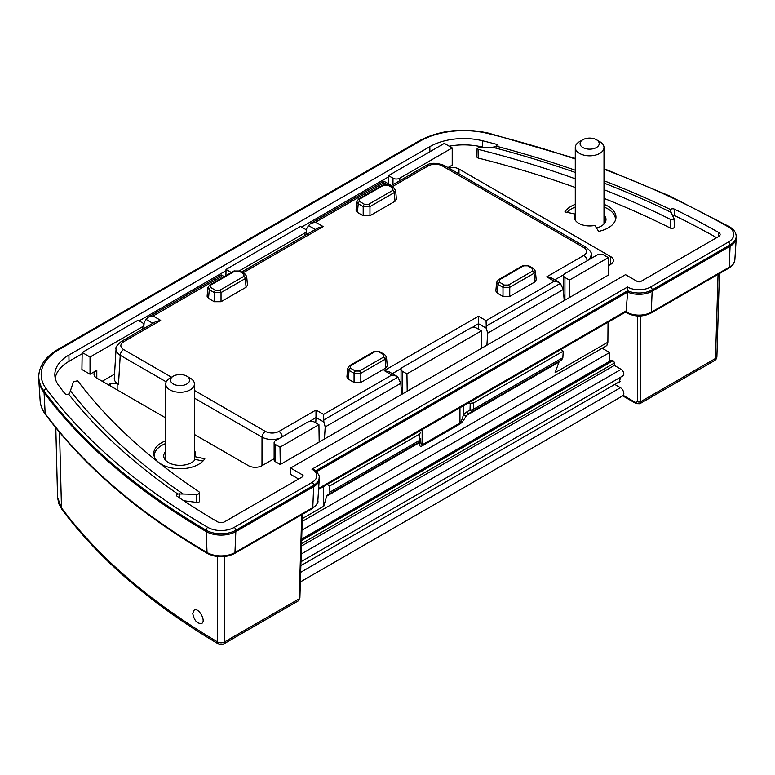 <?xml version="1.0" encoding="UTF-8"?>
<svg xmlns="http://www.w3.org/2000/svg" width="775" height="775" viewBox="0 0 775 775"><rect width="100%" height="100%" fill="white"/><g stroke="black" fill="none" stroke-linecap="round" stroke-linejoin="round"><path stroke-width="1.16" d="M620.552 377.222L619.235 382.395L617.685 382.743M192.762 613.529L194.196 610.099C198.536 607.048 206.528 621.201 201.636 623.497C197.131 623.807 194.176 620.484 192.762 613.529M108.335 384.787L110.389 383.606L110.389 385.979M117.151 389.883L117.151 383.606L110.389 383.606M117.151 383.606L118.488 384.371C115.62 382.656 114.225 380.603 114.293 378.219L116.047 349.108C115.979 351.492 117.383 353.555 120.241 355.308A4.786 2.761 -60 0 1 123.622 349.583C119.931 346.987 119.931 344.381 123.622 341.775L160.696 320.375L153.111 315.997L148.325 317.14L146.107 319.407L152.83 323.291M315.997 410.033L315.997 417.493L323.853 422.026L323.582 414.412L315.997 410.033L278.932 431.442C274.418 433.574 269.903 433.574 265.399 431.442L194.438 390.464M323.582 420.069L397.904 377.163L396.635 376.146L391.85 375.003L323.582 414.412M397.904 377.163L400.791 383.315L325.209 426.948L324.425 439.018M396.635 376.146L389.05 371.767L384.264 370.624L391.85 375.003M478.466 316.229L478.466 323.698L486.322 328.232L486.051 320.618L478.466 316.229L384.264 370.624M123.622 341.775A4.786 2.761 60 0 0 121.229 341.543L155.911 321.518L160.696 320.375M486.051 326.265L560.373 283.359L559.104 282.342L554.319 281.199L486.051 320.618M560.373 283.359L563.26 289.511L564.219 300.564M559.104 282.342L551.519 277.963L546.733 276.82L554.319 281.199M224.237 276.617L221.379 274.96L221.379 276.578L222.842 277.431M241.664 272.015L318.38 227.714L323.165 226.571L315.58 222.193L310.794 223.336L308.576 225.602L315.309 229.497M391.433 186.513L391.433 185.545L426.105 165.521A4.786 2.761 -120 0 1 428.498 165.753C433.012 163.622 437.526 163.622 442.031 165.753A4.786 2.761 -60 0 1 444.424 165.521L444.424 165.521C436.412 162.556 430.309 162.556 426.105 165.521M391.433 185.545L383.848 181.166L383.848 182.784L386.493 184.314M442.031 165.753L583.808 247.612A4.786 2.761 -60 0 1 586.2 247.37L444.424 165.521M583.808 247.612C587.498 250.209 587.498 252.815 583.808 255.421A4.786 2.761 60 0 1 587.159 260.749M589.426 259.441L591.364 254.752M472.023 327.631L478.466 323.698M116.066 348.915L116.047 349.108C115.223 347.713 116.948 345.195 121.229 341.543M194.438 398.147L262.018 437.158A4.786 2.761 -60 0 1 265.399 431.442M282.284 436.771A4.786 2.761 -120 0 0 278.932 431.442M194.438 434.494L248.446 465.678A9.571 5.532 0 0 0 261.989 465.678L262.018 437.158C267.307 439.793 273.11 440.21 279.417 438.427M309.554 421.435L315.997 417.493M315.997 417.715L315.774 422.869M143.908 325.703L144.169 322.429L146.107 319.407M306.377 231.899L306.638 228.625L308.576 225.602M386.473 357.11L387.267 365.877L385.873 367.97L360.821 382.433L354.059 382.433L348.295 379.111L346.9 377.008L347.694 368.251M535.409 271.124L536.203 279.891L534.808 281.984L509.747 296.447L502.994 296.447L497.23 293.124L495.835 291.032L496.62 282.313L498.015 284.444A1.918 1.104 -60 0 1 499.362 282.177L499.362 279.843L523.638 265.825A1.918 1.104 -120 0 0 522.679 265.728L498.412 279.746A1.918 1.104 60 0 1 499.362 279.843M395.618 190.417L396.412 199.185L395.017 201.277L369.956 215.741L363.194 215.741L357.43 212.418L356.035 210.316L356.839 201.558M246.682 276.404L247.477 285.161L246.082 287.263L221.03 301.727L214.268 301.727L208.504 298.404L207.109 296.302L207.903 287.535L209.289 289.714L214.268 292.592A1.918 1.104 -60 0 1 215.615 290.334L210.645 287.457A1.918 1.104 120 0 0 209.289 289.714L208.504 298.404M214.268 301.727L214.268 292.592L221.03 292.592A1.918 1.104 -120 0 0 219.674 290.334L215.615 290.334M210.645 287.457L210.645 285.113A1.918 1.104 -120 0 0 209.686 285.016L207.894 287.593M221.03 301.727L221.03 292.592L245.297 278.583A1.918 1.104 -120 0 0 243.941 276.317L219.674 290.334M210.645 285.113L234.912 271.105A1.918 1.104 -120 0 0 233.953 271.008L209.686 285.016M234.912 271.105L238.971 271.105A1.918 1.104 -60 0 1 239.921 271.008L244.9 273.885A1.918 1.104 120 0 0 243.941 273.972L243.941 276.317M246.082 287.263L245.297 278.583L246.682 276.452L244.9 273.885M239.921 271.008L233.953 271.008M363.194 215.741L363.194 206.605A1.918 1.104 -60 0 1 364.55 204.348L359.571 201.471A1.918 1.104 120 0 0 358.224 203.738L363.194 206.605L369.956 206.605A1.918 1.104 -120 0 0 368.609 204.348L364.55 204.348M359.571 201.471L359.571 199.127A1.918 1.104 -120 0 0 358.612 199.039L356.829 201.607L358.224 203.738L357.43 212.418M369.956 215.741L369.956 206.605L394.223 192.597A1.918 1.104 -120 0 0 392.877 190.33L368.609 204.348M359.571 199.127L383.838 185.118A1.918 1.104 -120 0 0 382.889 185.022L358.612 199.039M383.838 185.118L387.897 185.118A1.918 1.104 -60 0 1 388.856 185.022L393.836 187.899A1.918 1.104 120 0 0 392.877 187.996L392.877 190.33M395.017 201.277L394.223 192.597L395.618 190.466L393.836 187.899M379.721 351.714L379.721 351.714A1.918 1.104 120 0 0 378.762 351.811L383.732 354.688A1.918 1.104 -60 0 1 384.691 354.592L379.721 351.714L373.744 351.714A1.918 1.104 60 0 1 374.703 351.811L378.762 351.811M383.732 354.688L383.732 357.023A1.918 1.104 60 0 1 385.088 359.29L386.473 357.091M373.744 351.714L349.477 365.732A1.918 1.104 60 0 1 350.436 365.819L374.703 351.811M383.732 357.023L359.464 371.041A1.918 1.104 60 0 1 360.821 373.298L385.088 359.29L385.873 367.97M347.694 368.232L349.079 370.431A1.918 1.104 -60 0 1 350.436 368.164L350.436 365.819M359.464 371.041L355.405 371.041A1.918 1.104 120 0 0 354.059 373.298L360.821 373.298L360.821 382.433M523.638 265.825L527.688 265.825A1.918 1.104 -60 0 1 528.647 265.728L522.679 265.728M497.23 293.124L498.015 284.444L502.994 287.312A1.918 1.104 -60 0 1 504.341 285.055L499.362 282.177M527.688 265.825L532.667 268.702A1.918 1.104 -60 0 1 533.626 268.605L528.647 265.728M502.994 296.447L502.994 287.312L509.747 287.312A1.918 1.104 -120 0 0 508.4 285.055L504.341 285.055M532.667 268.702L532.667 271.037A1.918 1.104 60 0 1 534.023 273.304L535.399 271.105M302.289 518.63L323.805 506.201L323.34 486.661M323.805 506.201L326.624 496.203L419.168 442.777C419.236 445.867 420.176 446.933 421.978 445.954A4.786 2.761 -120 0 0 422.133 444.869C421.232 445.296 420.767 443.591 420.738 439.754A4.786 4.137 179.6 0 1 419.168 442.777L419.149 442.738A4.786 4.185 0 0 0 420.738 439.628L420.738 438.495A4.786 4.786 180 0 1 418.345 442.641L419.149 442.738M327.389 495.147L418.345 442.641L327.389 495.147L326.624 496.203M420.738 439.754L420.738 438.495A4.786 4.786 180 0 1 418.345 442.641A4.786 2.761 -120 0 0 419.333 440.51L329.879 492.164L329.007 494.218M329.879 492.164L329.685 486.002L327.147 484.462M421.978 445.954L459.788 424.128C461.658 422.976 463.886 420.089 466.472 415.468L559.017 362.032L555.074 372.678L607.871 342.201L608.026 322.303M607.871 342.201L606.825 345.543L302.202 521.41M559.017 362.032L559.928 360.898L468.972 413.404A4.786 1.598 -120 0 1 466.579 412.029L463.334 415.032A4.786 2.49 30.5 0 0 466.54 415.381L561.73 359.852L562.853 357.653L563.231 351.162L560.693 349.622M466.54 415.381L466.472 415.468A4.786 2.499 -151 0 1 463.295 415.177C461.997 419.788 460.883 422.404 459.953 423.034L422.133 444.869L422.133 429.621M562.853 357.653L473.389 409.307A4.786 2.761 60 0 1 472.401 411.428A4.786 1.598 -120 0 1 470.008 410.043L466.579 412.029M463.334 405.838L463.295 415.177M420.738 432.266L419.333 434.252L329.685 486.002M563.231 351.162L473.583 402.923L467.112 403.659M298.181 600.974L299.896 597.893A2.393 1.385 -178.3 0 1 299.189 598.833L298.181 600.964L223.442 644.112A4.786 2.761 60 0 0 224.44 641.991L224.43 556.624M639.772 403.746L640.751 401.634L640.751 315.987M719.423 273.575L716.904 356.607A4.786 2.761 -178.3 0 1 716.904 356.587A4.786 2.761 -178.3 0 1 715.499 358.476L640.751 401.634A2.393 1.434 0 0 1 637.36 401.634L635.703 402.564L623.274 395.395M62.048 509.601L58.822 503.779L57.563 497.356L61.487 507.896A4.786 3.584 -36.8 0 0 62.048 509.601C100.014 560.102 152.21 604.936 218.627 644.093A4.786 2.79 -59.5 0 1 217.639 641.971A763.724 440.927 180 0 1 61.487 507.896L59.539 432.305M217.639 556.624L217.639 641.971A4.786 2.858 180 0 0 224.44 641.991L299.189 598.833L301.737 514.716M478.466 323.911L478.243 329.065M486.894 345.214L487.678 333.153L486.322 328.232M323.853 422.026L325.209 426.948M563.26 289.511L487.678 333.153M400.791 383.315L401.75 394.368M603.996 214.946A16.343 9.436 180 0 1 605.982 219.509A16.343 9.436 180 0 1 596.508 228.015M203.002 461.038L195.252 459.41A16.343 9.436 180 0 1 177.039 465.184A16.343 9.436 180 0 1 163.728 455.971A16.343 9.436 180 0 1 165.714 451.408M566.942 212.34A25.827 14.909 180 0 1 575.273 207.061M603.996 207.061A25.827 14.909 180 0 1 615.457 219.083A25.827 14.909 180 0 1 615.437 220.139M154.273 456.601A25.827 14.909 180 0 1 154.254 455.545A25.827 14.909 180 0 1 165.714 443.523M300.981 561.72L623.032 375.788A3.827 2.209 -120 0 0 623.613 372.717A3.827 2.209 -120 0 0 621.114 369.346L614.342 365.432L614.342 363.088A1.918 1.104 -120 0 0 612.996 360.743L612.318 360.356A1.918 1.104 -120 0 0 611.359 360.259L301.669 539.051M300.371 581.938L622.829 395.763A4.786 2.761 -120 0 0 623.565 391.927A4.786 2.761 -120 0 0 620.436 387.713L614.759 384.429M614.342 365.432L301.456 546.075M602.156 348.237L609.605 352.538L301.94 530.168M609.605 361.915L609.605 352.538M173.3 383.993A9.571 5.532 180 0 1 173.3 376.175A9.571 5.532 180 0 1 186.843 376.175A9.571 5.532 180 0 1 186.843 383.993A9.571 5.532 180 0 1 173.3 383.993M173.3 376.175L169.919 378.132A14.357 8.293 0 0 0 165.714 383.993A14.357 8.293 0 0 0 169.919 389.854A14.357 8.293 0 0 0 185.574 391.656A14.357 8.293 0 0 0 194.438 383.993A14.357 8.293 0 0 0 190.224 378.132L186.843 376.175M608.327 257.6L569.402 280.075L564.927 277.489A4.786 2.761 180 0 1 563.522 275.542A4.786 2.761 180 0 1 564.927 273.585L597.079 255.023A4.786 2.761 180 0 1 603.851 255.023L608.327 257.6L608.588 274.951L280.269 464.506L275.522 461.774A4.786 2.761 180 0 1 274.127 459.817L274.127 442.622A4.786 2.761 180 0 1 275.522 440.665L307.685 422.104A4.786 2.761 180 0 1 314.447 422.104L318.932 424.69L280.007 447.165L280.269 464.506M608.452 265.651L610.623 264.401A9.571 5.532 0 0 0 613.422 260.487A9.571 5.532 0 0 0 610.623 256.583L610.623 264.401M275.522 461.774L275.522 444.579A4.786 2.761 180 0 1 274.127 442.622M275.522 444.579L280.007 447.165M261.989 465.678L274.127 458.674M569.402 280.075L569.664 297.426M102.222 381.261L114.535 374.151M82.179 352.489L138.028 320.24L142.503 322.826A4.786 2.761 180 0 1 143.908 324.783A4.786 2.761 180 0 1 142.503 326.74L90.036 357.033L82.179 352.489L81.918 369.539L90.036 374.228L96.807 370.314A9.571 5.532 0 0 0 94.008 374.228A9.571 5.532 0 0 0 96.807 378.132L96.807 370.314M225.932 275.638L226.029 269.438L300.497 226.445L304.972 229.032A4.786 2.761 180 0 1 306.377 230.979A4.786 2.761 180 0 1 304.972 232.936L239.446 270.766M231.463 272.451A4.786 2.761 180 0 1 230.504 272.025L226.029 269.438M407.195 391.23L406.933 373.879L402.457 371.293A4.786 2.761 180 0 1 401.053 369.336A4.786 2.761 180 0 1 402.457 367.389L470.154 328.3A4.786 2.761 180 0 1 476.925 328.3L481.401 330.886L481.662 348.237M447.979 167.574L452.213 165.123L452.213 147.928L399.745 178.221A4.786 2.761 180 0 1 392.983 178.221L388.498 175.634L388.372 183.782M69.576 393.196L68.597 394.107A763.007 440.52 0 0 0 177.804 494.004L183.191 494.024A759.248 438.35 180 0 1 70.399 390.862L69.576 393.196M70.399 390.862L73.499 381.668L77.694 380.787A746.935 431.239 0 0 0 198.923 491.679L199.466 492.59L198.536 493.956L197.102 494.411L183.191 494.024M603.996 183.084A759.248 438.35 180 0 1 671.063 212.35L670.501 209.541A763.007 440.52 0 0 0 603.996 180.769M670.259 210.519L670.501 209.541A2.528 1.463 0 0 1 674.347 209.134A766.029 442.263 0 0 1 718.658 232.481A4.921 2.838 0 0 1 720.12 234.544A4.921 2.838 0 0 1 718.677 236.511L640.838 281.451A2.528 1.463 0 0 1 637.263 281.451L625.512 274.67L290.606 468.032L302.357 474.813A2.528 1.463 0 0 1 303.103 475.86A2.528 1.463 0 0 1 302.357 476.877L224.517 521.817A4.921 2.838 0 0 1 217.542 521.808A766.029 442.263 0 0 1 177.088 496.223A2.528 1.463 0 0 1 176.487 495.302A2.528 1.463 0 0 1 177.804 494.004M575.273 170.229A763.007 440.52 0 0 0 497.482 146.494L492.377 147.231A759.248 438.35 180 0 1 575.273 172.467M575.273 178.802A746.935 431.239 0 0 0 478.427 149.43L477.1 148.471L478.485 147.686L492.377 147.231M671.063 212.35L674.105 218.831C673.93 219.916 672.729 220.11 670.482 219.422A746.935 431.239 0 0 0 603.996 189.672M674.105 218.831L674.327 227.007A2.393 1.385 180 0 1 672.942 228.276A2.393 1.385 180 0 1 670.365 228.073A746.751 431.132 0 0 0 603.996 198.371M458.984 173.929L458.984 169.037L610.623 256.583M458.984 169.037A9.571 5.532 0 0 0 448.473 167.855M165.714 417.919L96.807 378.132M497.482 146.494A2.528 1.463 0 0 0 497.957 145.652A2.528 1.463 0 0 0 496.475 144.305A766.029 442.263 0 0 0 482.718 140.808A48.002 27.716 0 0 0 429.825 146.669L68.907 355.047A48.002 27.716 0 0 0 54.851 374.984A48.002 27.716 0 0 0 58.745 385.582A766.029 442.263 0 0 0 64.809 393.526A2.528 1.463 0 0 0 68.597 394.107M199.466 492.58L199.65 501.067A2.393 1.385 180 0 1 196.724 502.433L183.782 500.737M716.633 237.693A765.894 442.186 180 0 0 674.26 215.44A2.393 1.385 0 0 0 672.371 215.13M290.606 468.032L290.422 474.281L298.637 479.028M575.273 187.502A746.751 431.132 0 0 0 478.349 158.1A2.393 1.385 180 0 1 476.916 156.812L477.09 148.471M449.209 146.194A47.866 27.638 180 0 1 482.66 147.134A765.894 442.186 180 0 1 484.113 147.492M55.228 378.113A47.866 27.638 180 0 1 69.004 361.353L82.15 353.758M139.122 320.879L226.009 270.707M301.591 227.075L388.478 176.903M603.996 204.368A26.331 15.2 180 0 1 615.96 217.107A26.331 15.2 180 0 1 598.639 231.396L594.871 225.418A15.316 8.845 180 0 1 574.314 217.107A15.316 8.845 180 0 1 575.244 214.084L564.898 211.904A26.331 15.2 180 0 1 575.273 204.368M194.438 450.488A15.316 8.845 180 0 1 195.387 453.569A15.316 8.845 180 0 1 194.467 456.591L204.813 458.761A26.331 15.2 180 0 1 175.499 468.536A26.331 15.2 180 0 1 153.75 453.569A26.331 15.2 180 0 1 165.714 440.83M406.933 373.879L481.401 330.886M319.193 442.041L318.932 424.69M90.036 374.228L90.036 357.033M388.498 175.634L444.346 143.385L452.213 147.928M315.687 470.861L627.653 290.751L627.547 287.002L311.967 469.204L314.427 469.882C318.118 473.341 319.697 475.821 319.145 477.303L319.232 478.572A18.668 10.782 180 0 1 319.232 479.367A18.668 10.782 180 0 1 313.778 486.593L235.929 531.534A21.061 12.158 180 0 1 206.053 531.476A782.169 451.583 180 0 1 43.913 392.382A64.141 37.035 180 0 1 38.75 379.149A64.141 37.035 180 0 1 38.75 376.398L38.828 375.129A64.063 36.987 0 0 0 43.991 391.094A782.091 451.534 0 0 0 206.111 530.168A20.983 12.109 0 0 0 235.881 530.226L313.72 485.286A18.59 10.734 0 0 0 319.145 477.303M625.502 312.151L318.583 489.412M625.134 311.124L625.919 311.676L626.093 310.959L318.641 488.463M603.996 169.241A779.698 450.159 180 0 1 728.268 226.872A18.59 10.734 180 0 1 728.345 242.091A2.393 1.385 60 0 1 730.04 244.919A20.983 12.109 0 0 0 736.173 235.91L736.25 237.179A21.061 12.158 180 0 1 736.25 238.08A21.061 12.158 180 0 1 730.098 246.227L652.259 291.168A18.668 10.782 180 0 1 627.653 292.088L626.093 310.959M316.549 471.704L627.653 292.088L627.653 290.751A18.59 10.734 0 0 0 652.201 289.86L730.04 244.919L730.098 246.227L729.12 267.268L651.271 312.209A17.282 9.978 180 0 1 626.83 312.209A2.393 1.385 120 0 0 627.324 313.197L625.561 312.18M575.244 220.129L575.244 214.084M194.467 460.379L194.467 456.591M582.868 147.541A9.571 5.532 180 0 1 582.868 139.723A9.571 5.532 180 0 1 596.411 139.723A9.571 5.532 180 0 1 596.401 147.541A9.571 5.532 180 0 1 582.868 147.541M582.868 139.723L579.477 141.67A14.357 8.293 0 0 0 575.273 147.541A14.357 8.293 0 0 0 579.477 153.402A14.357 8.293 0 0 0 595.132 155.194A14.357 8.293 0 0 0 603.996 147.541A14.357 8.293 0 0 0 599.792 141.67L596.411 139.723M391.995 186.833L428.498 165.753M315.58 222.193L383.848 182.784M243.059 272.819L323.165 226.571M554.784 279.853L563.774 274.66M583.808 255.421L546.733 276.82M153.111 315.997L221.379 276.578M392.315 373.657L401.305 368.464M171.498 377.222L123.622 349.583M118.488 384.371L120.241 355.308L166.208 381.843M238.971 271.105L243.941 273.972M387.897 185.118L392.877 187.996M348.295 379.111L349.079 370.431L354.059 373.298L354.059 382.433M355.405 371.041L350.436 368.164M509.747 296.447L509.747 287.312L534.023 273.304L534.808 281.984M532.667 271.037L508.4 285.055M637.36 315.987L637.36 401.634M459.788 424.128A4.786 2.761 -120 0 0 459.953 423.034L459.953 407.795M420.738 438.495A4.786 2.858 180 0 1 419.333 440.51L419.333 434.252M473.583 402.923L473.389 409.307A4.786 2.761 -178.3 0 1 470.008 410.043L470.202 403.707M635.703 402.564A2.393 1.385 120 0 0 636.197 403.63L639.772 403.756L714.511 360.608A4.786 2.761 -120 0 0 715.499 358.476L718.057 274.36M55.81 427.761L57.563 497.24M301.649 539.71L612.318 360.356M612.996 360.743L301.63 540.504M301.533 543.692L614.342 363.088M621.114 369.346L301.213 554.028M620.436 387.713L300.661 572.328M564.927 300.157L564.927 277.489M142.503 326.74L142.503 329.259M304.972 232.936L304.972 235.455M230.504 272.025L230.504 272.994M402.457 393.962L402.457 371.293M392.983 178.221L392.983 184.644M399.745 180.74L399.745 178.221M179.558 497.908L179.577 493.811M196.763 494.421L196.724 502.433M674.26 215.44L674.347 209.134M496.475 144.305L496.446 146.94M482.66 147.134L482.718 140.808M670.482 219.422L670.365 228.073M478.349 158.1L478.427 149.43M718.599 236.559L718.658 232.481M311.967 469.204A16.197 9.348 180 0 1 312.025 482.457A2.393 1.385 60 0 1 313.72 485.286L312.79 507.625L234.951 552.565A19.675 11.363 180 0 1 207.041 552.517A780.783 450.779 180 0 1 45.182 413.666A62.756 36.231 180 0 1 40.135 400.714L38.75 379.149M312.025 482.457L234.186 527.397A2.393 1.385 60 0 1 235.881 530.226L234.951 552.565A2.393 1.385 -120 0 1 234.457 553.563C225.457 557.874 216.487 557.855 207.535 553.505A2.393 1.395 -59.7 0 1 207.041 552.517L206.111 530.168A2.393 1.395 120.3 0 1 207.816 527.349A779.698 450.159 180 0 1 46.18 388.701A2.393 1.792 143.4 0 0 43.991 391.094L45.182 413.666A2.393 1.792 -36.6 0 0 45.463 414.451C42.238 410.111 40.465 405.528 40.135 400.714M234.186 527.397A18.59 10.734 180 0 1 207.816 527.349M46.18 388.701A61.671 35.602 180 0 1 59.239 349.467A2.393 1.385 -120 0 0 58.047 349.351C46.161 356.345 39.758 364.938 38.828 375.129M59.239 349.467L420.166 141.089A2.393 1.385 -120 0 0 418.965 140.972L58.047 349.351M420.166 141.089A61.671 35.602 180 0 1 488.114 133.552A2.393 0.775 -76.1 0 1 488.686 133.184C462.782 127.555 439.541 130.152 418.965 140.972M728.268 226.872A2.393 1.376 -60.3 0 1 729.449 226.746L669.309 195.823L603.996 168.64M488.114 133.552A779.698 450.159 180 0 1 575.273 159.011M728.345 242.091L650.506 287.041A2.393 1.385 60 0 1 652.201 289.86L651.271 312.209A2.393 1.385 -120 0 1 650.777 313.197C642.959 316.956 635.142 316.956 627.324 313.197M650.506 287.041A16.197 9.348 180 0 1 627.547 287.002M728.626 268.257A2.393 1.385 -120 0 0 729.12 267.268A19.675 11.363 180 0 0 734.865 259.654C734.613 263.035 732.53 265.903 728.626 268.257L650.777 313.197M626.52 305.447L626.83 312.209L625.919 311.676M312.296 508.623A2.393 1.385 -120 0 0 312.79 507.625A17.282 9.978 180 0 0 317.847 500.941C318.622 502.326 316.781 504.883 312.296 508.623L234.457 553.563M69.004 361.353L68.907 355.047M429.902 151.726L429.825 146.669M302.327 476.896L302.357 474.813M383.848 181.166L310.794 223.336M591.577 258.201L591.383 254.946C592.178 253.483 590.453 250.964 586.2 247.37M221.379 274.96L148.325 317.14M388.856 185.022L382.889 185.022M386.483 357.159L384.691 354.592M349.477 365.732L347.694 368.299M498.412 279.746L496.62 282.313M535.409 271.173L533.626 268.605M299.896 597.893L302.415 514.329M636.197 403.63L622.703 395.841M714.511 360.608A4.786 4.786 0 0 0 716.904 356.558M218.647 644.102A4.786 4.786 0 0 0 223.442 644.112M154.254 455.545L154.215 456.427M615.457 219.083L615.495 219.974M300.865 565.653L620.3 381.232M194.438 460.418L194.438 383.993M165.714 460.418L165.714 383.993M563.522 292.543L563.522 275.542M143.908 328.445L143.908 324.783M306.377 234.651L306.377 230.979M401.053 386.338L401.053 369.336M575.273 158.439L488.686 133.184M736.173 235.91C735.892 232.297 733.654 229.235 729.449 226.746M207.535 553.505C138.541 513.05 84.514 466.695 45.463 414.451M317.847 500.941L319.232 479.367M734.865 259.654L736.25 238.08M603.996 223.956L603.996 147.541M575.273 220.187L575.273 147.541"/></g></svg>
